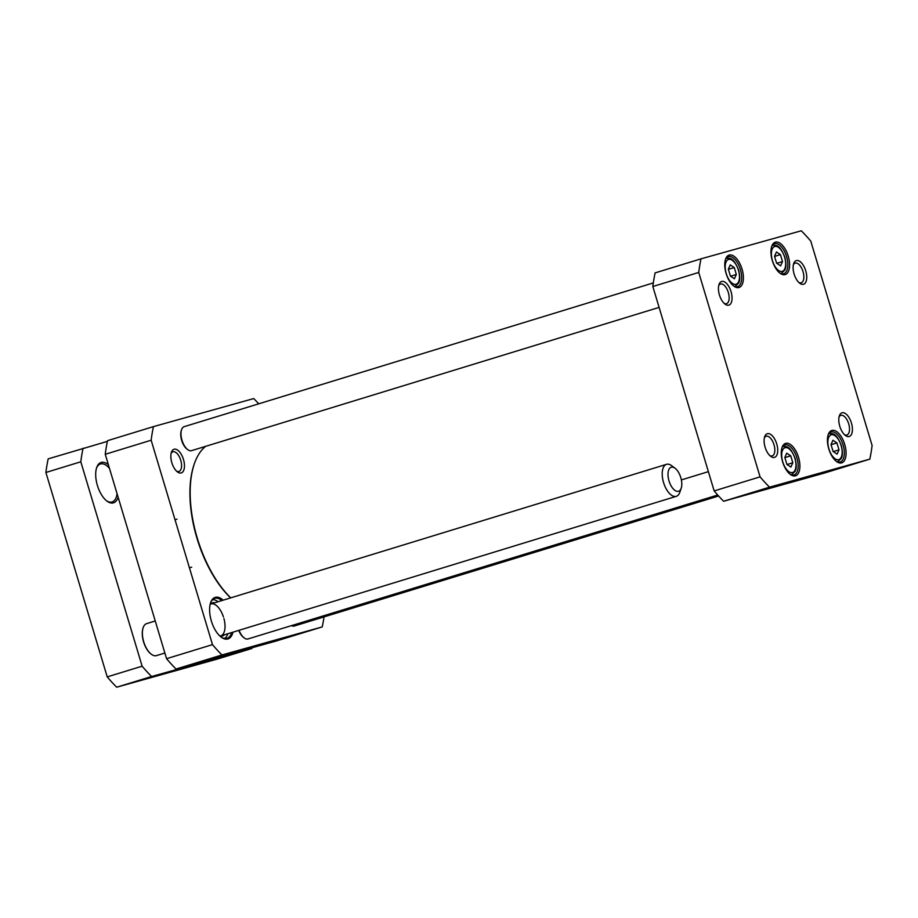 <?xml version="1.0" encoding="UTF-8"?>
<svg xmlns="http://www.w3.org/2000/svg" width="918" height="918" viewBox="0 0 918 918"><rect width="100%" height="100%" fill="white"/><g stroke="black" fill="none" stroke-linecap="round" stroke-linejoin="round"><path stroke-width="1.38" d="M230.751 597.847A87.841 42.848 -107 0 1 194.295 463.923A87.841 42.848 -107 0 1 205.678 446.332M194.157 464.324A87.003 42.446 73 0 0 194.019 464.726A87.003 42.446 73 0 0 230.636 597.882M153.444 426.618L107.532 440.686A159.996 78.053 73 0 0 105.249 454.295L166.571 658.699A159.996 78.053 73 0 0 176.038 669.038L276.329 640.982L322.229 626.914L221.949 654.97A159.996 78.053 -107 0 1 212.483 644.631L151.16 440.227A159.996 78.053 -107 0 1 153.444 426.618L253.724 398.561A159.996 78.053 -107 0 1 258.75 403.817M324.031 616.896A159.996 78.053 -107 0 1 322.229 626.914M223.166 600.177A21.745 10.614 73 0 0 210.624 602.656A21.745 10.614 73 0 0 211.358 621.016A21.745 10.614 73 0 0 221.192 637.138A21.745 10.614 73 0 0 232.965 632.169M183.474 459.47A12.37 6.036 73 0 0 177.208 449.843A12.37 6.036 73 0 0 171.425 452.276A12.37 6.036 73 0 0 177.438 471.898A12.37 6.036 73 0 0 183.543 470.75A12.37 6.036 73 0 0 183.474 459.47M224.508 634.763A17.293 8.434 -107 0 1 221.364 636.105A17.293 8.434 -107 0 1 219.631 635.795M210.084 604.652A17.293 8.434 -107 0 1 211.347 603.413A17.293 8.434 -107 0 1 214.697 602.77M227.871 633.73A20.357 9.926 -107 0 1 224.887 638.194A20.357 9.926 -107 0 1 224.405 638.492M212.528 599.741A20.357 9.926 -107 0 1 213.091 599.718A20.357 9.926 -107 0 1 218.071 601.738M223.912 618.525A16.731 8.159 -107 0 1 220.722 635.922A16.731 8.159 -107 0 1 220.4 636.002M210.612 604.033A16.731 8.159 -107 0 1 210.922 603.929A16.731 8.159 -107 0 1 223.43 616.93M210.497 603.069A20.919 10.201 -107 0 1 214.755 598.375A20.919 10.201 -107 0 1 221.835 600.579M231.634 632.582A20.919 10.201 -107 0 1 227.01 638.366A20.919 10.201 -107 0 1 220.848 636.874M171.115 453.412A10.282 5.015 -107 0 1 172.894 451.794A10.282 5.015 -107 0 1 180.743 460.274A10.282 5.015 -107 0 1 178.918 471.462A10.282 5.015 -107 0 1 176.543 471.129M151.16 440.227L105.249 454.295M221.949 654.97L176.038 669.038M212.483 644.631L166.571 658.699M181.443 430.129A11.716 5.715 73 0 0 181.294 430.519A11.716 5.715 73 0 0 186.985 449.086A11.716 5.715 73 0 0 187.329 449.327M659.101 307.392L191.575 450.646A12.554 6.116 -107 0 1 187.674 449.602A12.554 6.116 -107 0 1 181.569 429.704A12.554 6.116 -107 0 1 184.22 426.652L653.318 282.916M238.76 630.391A11.716 5.715 73 0 0 243.477 637.379A11.716 5.715 73 0 0 243.809 637.62M717.727 495.031L248.055 638.939A12.554 6.116 -107 0 1 244.165 637.895A12.554 6.116 -107 0 1 239.07 630.299M718.599 495.995L294.253 626.019A12.554 6.116 -107 0 1 291.431 625.651M730.43 276.123L728.341 269.192L730.258 264.889L734.239 267.54L736.328 274.482L734.411 278.774L730.43 276.123M833.108 451.495L831.031 444.553L832.936 440.261L836.918 442.912L839.006 449.843L837.101 454.146L833.108 451.495M786.921 464.416L784.833 457.474L786.737 453.182L790.731 455.833L792.808 462.764L790.903 467.067L786.921 464.416M776.617 263.202L774.54 256.271L776.444 251.98L780.438 254.619L782.515 261.561L780.61 265.853L776.617 263.202M801.311 230.785A159.996 78.053 -107 0 1 810.778 241.113L872.1 445.517A159.996 78.053 -107 0 1 869.816 459.138L769.536 487.183A159.996 78.053 -107 0 1 760.07 476.855L698.736 272.451A159.996 78.053 -107 0 1 701.019 258.83L801.311 230.785M851.422 423.026A12.37 6.036 73 0 0 845.157 413.398A12.37 6.036 73 0 0 839.373 415.831A12.37 6.036 73 0 0 845.386 435.453A12.37 6.036 73 0 0 851.491 434.317A12.37 6.036 73 0 0 851.422 423.026M731.049 291.683A12.37 6.036 73 0 0 724.784 282.055A12.37 6.036 73 0 0 719.012 284.488A12.37 6.036 73 0 0 725.025 304.11A12.37 6.036 73 0 0 731.13 302.974A12.37 6.036 73 0 0 731.049 291.683M844.721 444.438A16.937 8.262 73 0 0 836.149 431.265A16.937 8.262 73 0 0 828.231 434.593A16.937 8.262 73 0 0 836.459 461.456A16.937 8.262 73 0 0 844.824 459.884A16.937 8.262 73 0 0 844.721 444.438M742.042 269.077A16.937 8.262 73 0 0 733.471 255.892A16.937 8.262 73 0 0 725.553 259.22A16.937 8.262 73 0 0 733.78 286.083A16.937 8.262 73 0 0 742.146 284.523A16.937 8.262 73 0 0 742.042 269.077M788.229 256.156A16.937 8.262 73 0 0 779.657 242.972A16.937 8.262 73 0 0 771.74 246.299A16.937 8.262 73 0 0 779.967 273.162A16.937 8.262 73 0 0 788.332 271.602A16.937 8.262 73 0 0 788.229 256.156M798.534 457.359A16.937 8.262 73 0 0 789.95 444.186A16.937 8.262 73 0 0 782.044 447.514A16.937 8.262 73 0 0 790.272 474.376A16.937 8.262 73 0 0 798.637 472.804A16.937 8.262 73 0 0 798.534 457.359M805.74 270.799A12.37 6.036 73 0 0 799.475 261.171A12.37 6.036 73 0 0 793.703 263.592A12.37 6.036 73 0 0 799.716 283.226A12.37 6.036 73 0 0 805.82 282.078A12.37 6.036 73 0 0 805.74 270.799M776.731 443.922A12.37 6.036 73 0 0 770.466 434.294A12.37 6.036 73 0 0 764.683 436.727A12.37 6.036 73 0 0 770.695 456.349A12.37 6.036 73 0 0 776.8 455.202A12.37 6.036 73 0 0 776.731 443.922M776.777 263.317L782.515 261.561M774.574 256.409L780.438 254.619M833.269 451.61L839.006 449.843M831.065 444.702L836.918 442.912M730.59 276.238L736.328 274.482M728.387 269.33L734.239 267.54M787.082 464.519L792.808 462.764M784.879 457.623L790.731 455.833M764.373 437.863A10.282 5.015 -107 0 1 766.151 436.245A10.282 5.015 -107 0 1 774 444.725A10.282 5.015 -107 0 1 772.176 455.913A10.282 5.015 -107 0 1 769.8 455.58M701.019 258.83L655.119 272.898A159.996 78.053 73 0 0 652.836 286.519L714.158 490.923A159.996 78.053 73 0 0 723.625 501.251L823.905 473.206L869.816 459.138M839.063 416.967A10.282 5.015 -107 0 1 840.842 415.361A10.282 5.015 -107 0 1 848.691 423.841A10.282 5.015 -107 0 1 846.866 435.017A10.282 5.015 -107 0 1 844.491 434.684M793.393 264.728A10.282 5.015 -107 0 1 795.172 263.122A10.282 5.015 -107 0 1 803.02 271.602A10.282 5.015 -107 0 1 801.196 282.79A10.282 5.015 -107 0 1 798.821 282.457M718.702 285.624A10.282 5.015 -107 0 1 720.481 284.018A10.282 5.015 -107 0 1 728.33 292.498A10.282 5.015 -107 0 1 726.505 303.674A10.282 5.015 -107 0 1 724.13 303.342M781.838 448.145A15.686 7.654 -107 0 1 784.924 444.909A15.686 7.654 -107 0 1 796.893 457.852A15.686 7.654 -107 0 1 794.116 474.904A15.686 7.654 -107 0 1 789.744 473.952M828.036 435.224A15.686 7.654 -107 0 1 831.123 431.988A15.686 7.654 -107 0 1 843.08 444.932A15.686 7.654 -107 0 1 840.303 461.983A15.686 7.654 -107 0 1 835.942 461.031M771.545 246.942A15.686 7.654 -107 0 1 774.631 243.706A15.686 7.654 -107 0 1 786.588 256.638A15.686 7.654 -107 0 1 783.823 273.702A15.686 7.654 -107 0 1 779.451 272.749M725.346 259.863A15.686 7.654 -107 0 1 728.433 256.627A15.686 7.654 -107 0 1 740.401 269.559A15.686 7.654 -107 0 1 737.624 286.611A15.686 7.654 -107 0 1 733.252 285.67M698.736 272.451L652.836 286.519M760.07 476.855L714.158 490.923M769.536 487.183L723.625 501.251M45.9 472.483L107.222 676.887L142.129 666.193L80.807 461.788L45.9 472.483A159.996 78.053 73 0 1 48.184 458.862L107.383 441.374M80.807 461.788A159.996 78.053 -107 0 1 83.09 448.168M107.222 676.887A159.996 78.053 73 0 0 116.689 687.215L151.608 676.52A159.996 78.053 -107 0 1 142.129 666.193M116.689 687.215L216.981 659.17L251.888 648.475L151.608 676.52M252.037 647.775A159.996 78.053 -107 0 1 251.888 648.475M117.045 493.597A19.863 9.696 -107 0 1 112.088 501.962A19.863 9.696 -107 0 1 106.419 500.677M96.47 468.214A19.863 9.696 -107 0 1 100.441 463.969A19.863 9.696 -107 0 1 109.483 468.421M108.393 464.783A21.125 10.305 73 0 0 96.677 467.583A21.125 10.305 73 0 0 106.936 501.079A21.125 10.305 73 0 0 118.112 497.189M143.093 627.878A16.317 7.964 73 0 0 143.024 628.084A16.317 7.964 73 0 0 150.942 653.949A16.317 7.964 73 0 0 151.114 654.075M155.257 620.981L146.685 623.609A16.731 8.159 73 0 0 143.162 627.671A16.731 8.159 73 0 0 151.286 654.213A16.731 8.159 73 0 0 156.485 655.601L164.873 653.031M675.132 468.306L671.712 465.724A16.731 8.159 73 0 0 666.514 464.336A16.731 8.159 73 0 0 663.611 482.719A16.731 8.159 73 0 0 676.314 496.328A16.731 8.159 73 0 0 678.104 495.227A16.731 8.159 73 0 0 679.836 492.255L681.225 488.204A12.554 6.116 73 0 0 675.132 468.306A12.554 6.116 73 0 0 668.511 478.989A12.554 6.116 73 0 0 679.917 490.43A12.554 6.116 73 0 0 681.225 488.204M726.241 273.541A12.967 6.323 -107 0 1 732.151 260.23A12.967 6.323 -107 0 1 738.611 281.734A12.967 6.323 -107 0 1 726.241 273.541M828.92 448.902A12.967 6.323 -107 0 1 834.829 435.591A12.967 6.323 -107 0 1 841.29 457.107A12.967 6.323 -107 0 1 828.92 448.902M782.733 461.823A12.967 6.323 -107 0 1 788.642 448.512A12.967 6.323 -107 0 1 795.103 470.027A12.967 6.323 -107 0 1 782.733 461.823M772.428 260.62A12.967 6.323 -107 0 1 778.349 247.309A12.967 6.323 -107 0 1 784.798 268.813A12.967 6.323 -107 0 1 772.428 260.62M780.805 273.472A14.642 7.137 73 0 0 781.413 273.334L784.833 270.144C785.292 268.744 787.036 266.931 784.821 257.143C779.198 243.259 775.71 245.519 772.841 245.347A14.642 7.137 73 0 0 772.256 245.576M837.296 461.754A14.642 7.137 73 0 0 837.904 461.628L841.324 458.438C841.783 457.026 843.527 455.225 841.313 445.437C835.69 431.552 832.201 433.812 829.333 433.629A14.642 7.137 73 0 0 828.747 433.87M734.607 286.393A14.642 7.137 73 0 0 735.226 286.255L738.634 283.065C739.105 281.665 740.849 279.852 738.634 270.064C733.012 256.179 729.512 258.44 726.654 258.268A14.642 7.137 73 0 0 726.069 258.497M791.098 474.675A14.642 7.137 73 0 0 791.718 474.549L795.126 471.359C795.596 469.947 797.34 468.146 795.114 458.346C789.503 444.461 786.003 446.733 783.134 446.55A14.642 7.137 73 0 0 782.561 446.791M194.019 464.726L194.295 463.923M189.441 567.84L191.69 567.152M175.017 519.76L176.99 519.163M186.985 449.086L187.674 449.602M181.294 430.519L181.569 429.704M243.477 637.379L244.165 637.895M681.374 479.919L708.375 471.645M220.722 635.922L676.314 496.328M210.922 603.929L666.514 464.336"/></g></svg>
